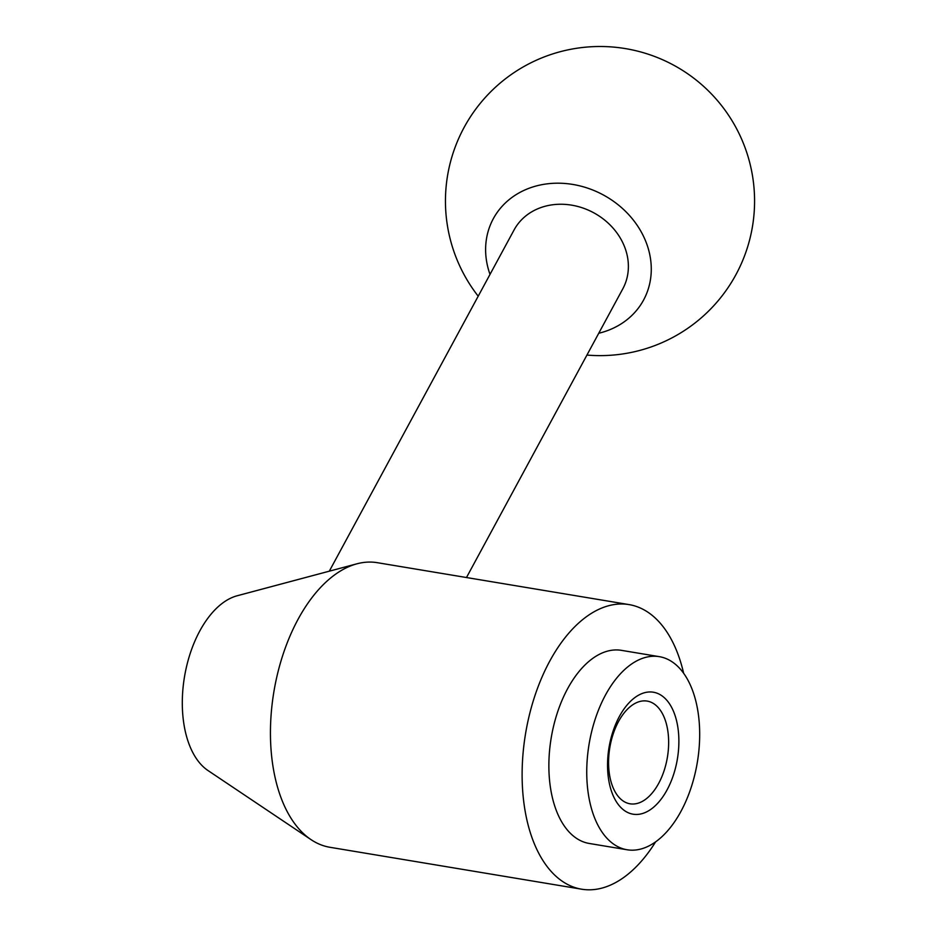 <?xml version="1.0" encoding="UTF-8"?>
<svg xmlns="http://www.w3.org/2000/svg" width="936" height="936" viewBox="0 0 936 936"><rect width="100%" height="100%" fill="white"/><g stroke="black" fill="none" stroke-linecap="round" stroke-linejoin="round"><path stroke-width="1.4" d="M655.574 841.909A144.261 80.882 -80.5 0 1 581.642 889.2L329.952 847.291A144.261 80.882 -80.5 0 1 311.021 839.627A144.261 80.882 -80.5 0 1 273.136 767.344A144.261 80.882 -80.5 0 1 356.955 563.8A144.261 80.882 -80.5 0 1 377.337 562.688L629.039 604.597A144.261 80.882 -80.5 0 1 683.643 673.3M311.021 839.627L208.003 770.539A91.4 51.234 -80.5 0 1 184.006 724.733A91.4 51.234 -80.5 0 1 237.1 595.787L356.955 563.8M581.642 889.2A144.261 80.882 -80.5 0 1 524.827 809.254A144.261 80.882 -80.5 0 1 547.466 665.473A144.261 80.882 -80.5 0 1 629.039 604.597M588.58 795.518A97.894 54.885 99.5 0 0 627.132 849.771A97.894 54.885 99.5 0 0 682.484 808.458A97.894 54.885 99.5 0 0 697.846 710.904A97.894 54.885 99.5 0 0 659.295 656.651A97.894 54.885 99.5 0 0 603.942 697.952A97.894 54.885 99.5 0 0 588.58 795.518M627.132 849.771L589.259 843.465A97.894 54.885 -80.5 0 1 550.707 789.212A97.894 54.885 -80.5 0 1 566.069 691.645A97.894 54.885 -80.5 0 1 621.422 650.345L659.295 656.651M667.672 729.94A52.065 29.191 -80.5 0 1 659.494 781.829A52.065 29.191 -80.5 0 1 630.057 803.802A52.065 29.191 -80.5 0 1 609.547 774.949A52.065 29.191 -80.5 0 1 617.725 723.048A52.065 29.191 -80.5 0 1 647.162 701.087A52.065 29.191 -80.5 0 1 667.672 729.94M677.722 726.488A61.823 34.667 -80.5 0 1 652.24 808.318A61.823 34.667 -80.5 0 1 608.704 779.934A61.823 34.667 -80.5 0 1 634.187 698.092A61.823 34.667 -80.5 0 1 677.722 726.488M490.008 274.388A85.433 73.254 28.4 0 1 486.556 261.085A85.433 73.254 28.4 0 1 555.972 183.21A85.433 73.254 28.4 0 1 650.333 257.657A85.433 73.254 28.4 0 1 598.747 333.263M329.308 571.182L514.086 229.928A61.823 53.001 28.4 0 1 576.915 206.248A61.823 53.001 28.4 0 1 627.705 258.137A61.823 53.001 28.4 0 1 622.814 288.803L466.479 577.535M586.93 355.072A154.557 154.557 0 0 0 752.544 176.085A154.557 154.557 0 0 0 575.043 48.532A154.557 154.557 0 0 0 478.202 296.197"/></g></svg>
